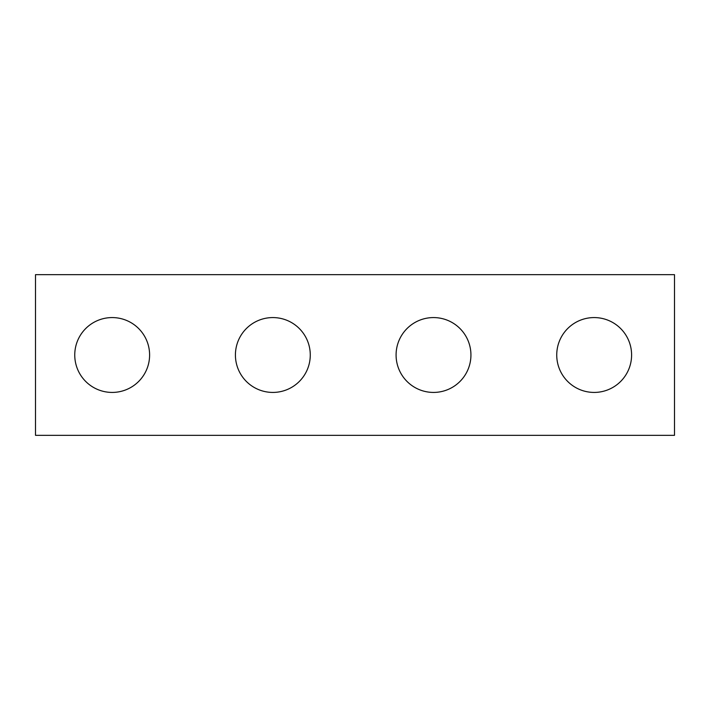 <?xml version="1.0" encoding="UTF-8"?>
<svg xmlns="http://www.w3.org/2000/svg" width="710" height="710" viewBox="0 0 710 710"><rect width="100%" height="100%" fill="white"/><g stroke="black" fill="none" stroke-linecap="round" stroke-linejoin="round"><path stroke-width="1.06" d="M674.5 435.328L35.5 435.328L35.5 274.672L674.5 274.672L674.5 435.328M149.606 355A37.426 37.426 0 0 0 112.18 317.574A37.426 37.426 0 0 0 74.754 355A37.426 37.426 0 0 0 112.18 392.426A37.426 37.426 0 0 0 149.606 355M310.27 355A37.426 37.426 0 0 0 272.844 317.574A37.426 37.426 0 0 0 235.418 355A37.426 37.426 0 0 0 272.844 392.426A37.426 37.426 0 0 0 310.27 355M470.934 355A37.426 37.426 0 0 0 433.508 317.574A37.426 37.426 0 0 0 396.082 355A37.426 37.426 0 0 0 433.508 392.426A37.426 37.426 0 0 0 470.934 355M631.598 355A37.426 37.426 0 0 0 594.172 317.574A37.426 37.426 0 0 0 556.738 355A37.426 37.426 0 0 0 594.172 392.426A37.426 37.426 0 0 0 631.598 355"/></g></svg>
